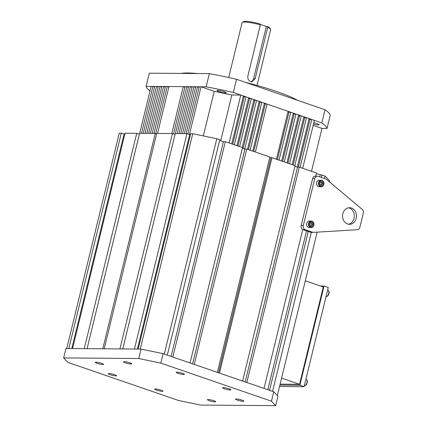 <?xml version="1.0" encoding="UTF-8"?>
<svg xmlns="http://www.w3.org/2000/svg" width="427" height="427" viewBox="0 0 427 427"><rect width="100%" height="100%" fill="white"/><g stroke="black" fill="none" stroke-linecap="round" stroke-linejoin="round"><path stroke-width="0.64" d="M242.328 22.332L243.497 21.644A13.723 2.028 13.7 0 1 245.568 21.35A13.723 2.028 13.7 0 1 259.99 23.939L260.326 24.883A14.705 2.172 -166.3 0 0 244.548 22.023A14.705 2.172 -166.3 0 0 242.328 22.332A14.705 2.172 -166.3 0 0 242.093 22.61L228.701 77.533M260.326 24.883L247.852 76.059C247.553 78.798 248.557 80.687 250.857 81.722L251.866 81.899L255.207 78.589L267.681 27.419L267.35 26.474A13.723 2.028 13.7 0 1 269.859 28.07L270.574 29.217A14.705 2.172 -166.3 0 0 267.681 27.419M257.049 85.416L270.659 29.575A14.705 2.172 -166.3 0 0 270.574 29.217M260.123 24.323L266.352 26.463L267.35 26.474M250.911 81.738A4.574 3.832 90.4 0 0 253.643 78.579L266.352 26.463M181.08 73.423A65.347 9.661 13.7 0 1 187.971 72.98A65.347 9.661 13.7 0 1 197.781 73.551M313.797 122.752A4.74 0.699 13.7 0 1 319.15 124.764A4.74 0.699 13.7 0 1 318.361 124.956A4.74 0.699 13.7 0 1 313.471 124.086M217.813 90.337A4.74 0.699 13.7 0 1 223.054 91.309A4.74 0.699 13.7 0 1 226.23 92.771A4.74 0.699 13.7 0 1 225.435 92.963A4.74 0.699 13.7 0 1 220.193 91.992A4.74 0.699 13.7 0 1 217.023 90.529A4.74 0.699 13.7 0 1 217.813 90.337M313.162 125.373L321.974 128.41L327.023 128.447L330.236 115.258A93.118 13.765 13.7 0 0 325.027 109.76L321.814 122.949L233.345 92.494L236.558 79.305L325.027 109.76M146.087 86.361L149.301 73.177L209.337 73.636L206.124 86.825L146.087 86.361A93.118 13.765 -166.3 0 0 150.021 90.956M209.337 73.636A93.118 13.765 13.7 0 1 236.558 79.305M327.023 128.447A93.118 13.765 -166.3 0 0 321.814 122.949M233.345 92.494A93.118 13.765 -166.3 0 0 206.124 86.825M245.215 82.288A65.347 9.661 13.7 0 1 297.678 100.345M348.501 207.805A8.31 6.965 -89.6 0 1 349.313 208.024A8.31 6.965 -89.6 0 1 354.314 216.558A8.31 6.965 -89.6 0 1 348.373 224.228M347.562 224.01A8.31 6.965 -89.6 0 1 342.619 214.834A8.31 6.965 -89.6 0 1 349.569 207.714A8.31 6.965 -89.6 0 1 351.453 208.04A8.31 6.965 -89.6 0 1 356.396 217.215A8.31 6.965 -89.6 0 1 349.441 224.335A8.31 6.965 -89.6 0 1 347.562 224.01M310.461 232.229A3.267 2.738 90.4 0 0 311.203 232.352L313.343 232.373A3.267 2.738 90.4 0 0 313.498 232.368L357.351 229.721A3.267 2.738 90.4 0 0 359.849 227.367L363.345 213.009A3.267 2.738 -89.6 0 0 362.299 209.427L326.425 179.34A3.267 2.738 -89.6 0 0 325.609 178.876L318.163 176.308A3.267 2.738 -89.6 0 0 317.426 176.18L315.286 176.164A3.267 2.738 -89.6 0 0 312.633 178.529L301.152 225.621A3.267 2.738 90.4 0 0 303.015 229.662L310.461 232.229L312.601 232.245A3.267 2.738 90.4 0 0 313.343 232.373M312.601 232.245L305.156 229.678A3.267 2.738 90.4 0 1 303.293 225.637L314.774 178.545A3.267 2.738 -89.6 0 1 317.426 176.18M321.056 181.913L321.905 183.29L321.584 184.154A1.633 1.366 90.4 0 0 321.696 183.322A1.633 1.366 90.4 0 0 321.44 182.532A1.633 1.366 90.4 0 0 320.768 181.95M321.109 186.775L319.236 186.759A3.267 2.738 -89.6 0 1 316.54 183.856A3.267 2.738 -89.6 0 1 319.289 180.226L321.163 180.242A3.267 2.738 -89.6 0 0 318.414 183.872A3.267 2.738 -89.6 0 0 321.109 186.775C322.988 186.524 323.933 185.318 323.938 183.156C323.661 181.379 322.737 180.407 321.163 180.242M320.682 185.099L321.269 185.019L321.584 184.154A1.633 1.366 -89.6 0 1 320.672 185.083M322.043 181.779L322.977 183.3L322.337 185.03L320.768 185.238L319.834 183.717L320.469 181.993L322.043 181.779M321.905 183.29L322.977 183.3M321.269 185.019L322.337 185.03M311.107 222.723L311.956 224.106L311.635 224.97A1.633 1.366 90.4 0 0 311.747 224.132A1.633 1.366 90.4 0 0 311.491 223.348A1.633 1.366 90.4 0 0 310.819 222.766M313.909 223.956A3.267 2.738 -89.6 0 1 311.16 227.586L309.287 227.575A3.267 2.738 -89.6 0 1 306.591 224.666A3.267 2.738 -89.6 0 1 309.34 221.037L311.214 221.053A3.267 2.738 -89.6 0 0 308.465 224.682A3.267 2.738 -89.6 0 0 311.16 227.586C313.039 227.335 313.984 226.129 313.989 223.967C313.712 222.195 312.788 221.223 311.214 221.053M310.733 225.91L311.32 225.835L311.635 224.97A1.633 1.366 -89.6 0 1 310.723 225.894M312.094 222.595L313.028 224.111L312.388 225.84L310.819 226.048L309.885 224.533L310.52 222.803L312.094 222.595M311.956 224.106L313.028 224.111M311.32 225.835L312.388 225.84M242.013 400.147A4.249 0.63 -166.3 0 0 237.823 399.112A4.249 0.63 -166.3 0 0 235.565 399.122A4.249 0.63 -166.3 0 0 237.375 400.115A4.249 0.63 -166.3 0 0 241.559 401.15A4.249 0.63 -166.3 0 0 243.817 401.134A4.249 0.63 -166.3 0 0 242.013 400.147M229.085 388.826A4.249 0.63 -166.3 0 0 224.901 387.785A4.249 0.63 -166.3 0 0 222.638 387.801A4.249 0.63 -166.3 0 0 224.447 388.789A4.249 0.63 -166.3 0 0 228.632 389.83A4.249 0.63 -166.3 0 0 230.895 389.814A4.249 0.63 -166.3 0 0 229.085 388.826M182.66 373.369A4.249 0.63 -166.3 0 0 178.475 372.328A4.249 0.63 -166.3 0 0 176.218 372.344A4.249 0.63 -166.3 0 0 178.027 373.331A4.249 0.63 -166.3 0 0 182.212 374.372A4.249 0.63 -166.3 0 0 184.469 374.356A4.249 0.63 -166.3 0 0 182.66 373.369M129.936 362.833A4.249 0.63 -166.3 0 0 125.751 361.797A4.249 0.63 -166.3 0 0 123.488 361.808A4.249 0.63 -166.3 0 0 125.298 362.795A4.249 0.63 -166.3 0 0 129.482 363.836A4.249 0.63 -166.3 0 0 131.746 363.82A4.249 0.63 -166.3 0 0 129.936 362.833M101.791 363.393A4.249 0.63 -166.3 0 0 97.607 362.352A4.249 0.63 -166.3 0 0 95.344 362.368A4.249 0.63 -166.3 0 0 97.153 363.356A4.249 0.63 -166.3 0 0 101.338 364.391A4.249 0.63 -166.3 0 0 103.601 364.38A4.249 0.63 -166.3 0 0 101.791 363.393M114.719 374.714A4.249 0.63 -166.3 0 0 110.529 373.678A4.249 0.63 -166.3 0 0 108.271 373.689A4.249 0.63 -166.3 0 0 110.081 374.682A4.249 0.63 -166.3 0 0 114.265 375.717A4.249 0.63 -166.3 0 0 116.523 375.701A4.249 0.63 -166.3 0 0 114.719 374.714M161.139 390.171A4.249 0.63 -166.3 0 0 156.955 389.136A4.249 0.63 -166.3 0 0 154.697 389.146A4.249 0.63 -166.3 0 0 156.501 390.134A4.249 0.63 -166.3 0 0 160.691 391.175A4.249 0.63 -166.3 0 0 162.949 391.159A4.249 0.63 -166.3 0 0 161.139 390.171M213.868 400.707A4.249 0.63 -166.3 0 0 209.678 399.667A4.249 0.63 -166.3 0 0 207.421 399.683A4.249 0.63 -166.3 0 0 209.23 400.67A4.249 0.63 -166.3 0 0 213.415 401.711A4.249 0.63 -166.3 0 0 215.672 401.695A4.249 0.63 -166.3 0 0 213.868 400.707M275.677 405.65L200.583 405.074L178.523 400.478L67.877 362.384L63.655 357.927L138.748 358.509L160.808 363.099L271.455 401.193L275.677 405.65L277.977 396.229L273.75 391.778L271.455 401.193M138.748 358.509L141.043 349.089L65.95 348.512L63.655 357.927M141.043 349.089L163.103 353.684L160.808 363.099M163.103 353.684L273.75 391.778M225.328 141.668L242.541 147.593L190.042 362.955L172.828 357.031L225.328 141.668L223.454 141.652L219.665 140.344M246.747 149.039L269.875 157.003L217.375 372.365L194.248 364.407L246.747 149.039L244.965 149.028L242.408 148.148M269.795 157.333L271.978 157.728L295.105 165.687L242.605 381.055L219.478 373.091L271.978 157.728M294.972 166.242L297.528 167.122L299.311 167.138L316.53 173.063L315.772 176.17M316.386 173.645L325.07 176.004L329.671 180.861L329.43 181.859M119.25 133.155L121.305 133.171L68.806 348.533L66.751 348.517L119.25 133.155M124.823 134.126L121.305 133.171M125.047 133.197L136.731 133.288L84.231 348.651L72.547 348.56L125.047 133.197M87.087 348.672L139.586 133.309L155.284 133.432L102.784 348.795L87.087 348.672L139.362 134.19L136.731 133.288M155.284 133.432L156.602 133.886M172.407 133.56L119.907 348.928L104.209 348.806L156.709 133.443L172.407 133.56L175.043 134.468L122.752 348.95L134.441 349.04L186.946 133.672L190.463 134.628M122.762 348.95L175.262 133.582L186.946 133.672M192.742 133.72L140.243 349.083L138.188 349.067L190.688 133.704L192.742 133.72L216.788 138.727L219.809 139.768L167.309 355.131L164.288 354.09L216.788 138.727M308.273 231.471L269.549 390.326L272.57 391.367L311.331 232.357M299.311 167.138L246.811 382.501L264.025 388.426L302.754 229.555M322.049 174.963L321.446 177.44M325.07 176.004L324.467 178.481M317.17 232.144L277.337 395.557M270.91 157.718L218.491 372.75M297.528 167.122L245.162 381.935M320.175 174.947L319.711 176.842M306.538 230.879L267.814 389.734M189.705 134.622L137.43 349.062M124.065 134.121L71.789 348.555M223.454 141.652L171.099 356.433M244.965 149.028L192.598 363.836M139.698 133.309L151.131 86.398L152.914 86.414L154.563 86.98M143.264 133.336L154.702 86.425L156.485 86.441L158.134 87.007M146.835 133.363L158.268 86.457L160.05 86.467L161.7 87.039M150.4 133.395L161.833 86.484L163.621 86.494L165.265 87.065M153.966 133.421L165.404 86.51L167.187 86.521L168.836 87.092M157.536 133.448L168.969 86.537L183.242 86.649L184.886 87.215M173.501 133.939L185.024 86.66L186.807 86.676L188.456 87.241M177.157 133.598L188.59 86.686L190.373 86.702L192.022 87.268M180.722 133.624L192.155 86.718L193.943 86.729L195.593 87.295M184.288 133.651L195.726 86.745L197.509 86.756L199.158 87.327M187.789 133.966L199.292 86.772L201.074 86.782L214.215 91.309L231.866 94.981L240.785 95.05L243.411 95.958L231.733 143.872M243.278 96.513L246.043 96.86L248.669 97.767L236.99 145.682M248.535 98.322L251.295 98.669L253.926 99.576L242.242 147.491M253.793 100.131L256.552 100.478L259.184 101.386L247.5 149.301M259.045 101.941L261.81 102.288L264.436 103.195L252.757 151.11M264.302 103.75L267.067 104.103L288.092 111.34L276.413 159.255M277.39 159.591L288.935 112.232L287.958 111.89M288.935 112.232L290.723 112.242L293.349 113.15L281.671 161.064M282.647 161.401L294.192 114.041L293.216 113.705M294.192 114.041L295.975 114.052L298.606 114.959L286.923 162.874M287.905 163.21L299.45 115.85L298.468 115.514M299.45 115.85L301.232 115.861L303.864 116.768L292.18 164.683M293.162 165.019L304.707 117.66L303.725 117.324M304.707 117.66L306.49 117.671L309.116 118.578L297.304 167.048M298.345 167.128L309.965 119.469L308.983 119.133M309.965 119.469L311.747 119.48L314.373 120.387L302.695 168.302M145.047 133.352L156.485 86.441M148.617 133.379L160.05 86.467M152.183 133.405L163.621 86.494M155.716 133.576L167.187 86.521M171.803 133.555L183.242 86.649M189.439 134.532L201.074 86.782M186.076 133.667L197.509 86.756M182.505 133.64L193.943 86.729M178.94 133.614L190.373 86.702M175.369 133.587L186.807 86.676M300.069 167.395L311.747 119.48M294.811 165.585L306.49 117.671M289.554 163.776L301.232 115.861M284.297 161.966L295.975 114.052M279.039 160.157L290.723 112.242M255.389 152.012L267.067 104.103M250.131 150.203L261.81 102.288M244.74 148.948L256.552 100.478M239.616 146.584L251.295 98.669M234.359 144.774L246.043 96.86M240.785 95.05L229.102 142.965M321.974 128.41L311.513 171.334M141.481 133.325L152.914 86.414M232.71 144.209L244.255 96.849M237.967 146.018L249.512 98.658M243.091 148.382L254.77 100.468M248.482 149.637L260.027 102.277M253.739 151.446L265.284 104.087M203.343 135.925L214.215 91.309M231.866 94.981L220.716 140.707M281.59 378.098L299.567 384.289L323.292 286.965L305.316 280.774M299.567 384.289L280.117 384.14M320.49 285.999L324.056 286.026L299.871 385.234L279.888 385.079M299.871 385.234L304.077 386.681L328.262 287.478L324.056 286.026M304.077 386.681L279.546 386.494M255.207 78.589L253.643 78.579M314.774 178.545L312.633 178.529M303.293 225.637L301.152 225.621M305.156 229.678L303.015 229.662M319.092 183.818A2.775 2.327 90.4 0 0 321.654 186.268A2.775 2.327 90.4 0 0 323.719 183.204A2.775 2.327 90.4 0 0 321.152 180.749A2.775 2.327 90.4 0 0 319.092 183.818M309.143 224.629A2.775 2.327 90.4 0 0 311.705 227.084A2.775 2.327 90.4 0 0 313.77 224.015A2.775 2.327 90.4 0 0 311.203 221.565A2.775 2.327 90.4 0 0 309.143 224.629M326.052 296.557A3.267 1.719 -71 0 0 328.838 292.858A3.267 1.719 -71 0 0 328.005 290.339C329.003 291.059 329.345 291.945 329.041 293.007C328.603 295.367 327.546 296.535 325.881 296.514M304.312 385.714A3.267 1.719 -71 0 0 307.104 382.016A3.267 1.719 -71 0 0 306.271 379.496C307.269 380.217 307.611 381.108 307.307 382.17C306.869 384.524 305.812 385.698 304.147 385.677M327.6 290.2L328.005 290.339M305.865 379.357L306.271 379.496"/></g></svg>
